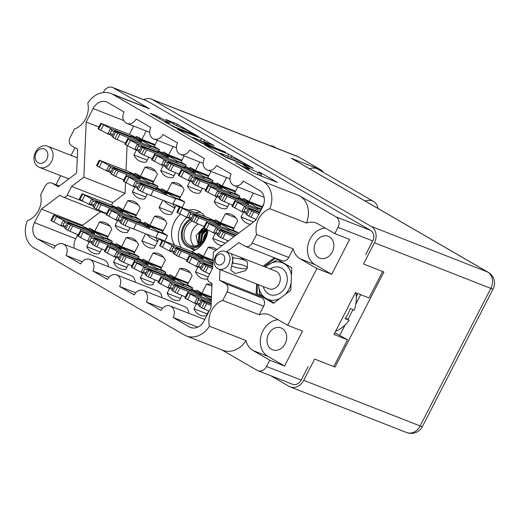 <?xml version="1.0" encoding="UTF-8"?>
<svg xmlns="http://www.w3.org/2000/svg" width="520" height="520" viewBox="0 0 520 520"><rect width="100%" height="100%" fill="white"/><g stroke="black" fill="none" stroke-linecap="round" stroke-linejoin="round"><path stroke-width="0.78" d="M186.784 217.399A21.684 17.674 -68.6 0 0 181.239 224.633A21.684 17.674 -68.6 0 0 181.389 247.598M194.844 250.224A16.263 13.26 111.4 0 1 193.583 249.815A16.263 13.26 111.4 0 1 190.717 248.15M180.511 214.279A21.684 17.674 -68.6 0 0 174.441 221.969A21.684 17.674 -68.6 0 0 174.59 244.933M191.386 251.518A21.684 17.674 -68.6 0 0 205.147 239.759A21.684 17.674 -68.6 0 0 207.955 230.133M315.679 242.379A11.726 9.555 -68.6 0 0 319.696 258.108A11.726 9.555 -68.6 0 0 332.28 251.999A11.726 9.555 -68.6 0 0 328.257 236.275A11.726 9.555 -68.6 0 0 315.679 242.379M268.541 334.094A11.726 9.555 -68.6 0 0 272.565 349.817A11.726 9.555 -68.6 0 0 285.142 343.714A11.726 9.555 -68.6 0 0 281.125 327.99A11.726 9.555 -68.6 0 0 268.541 334.094M59.312 186.056L52.351 183.333L58.331 186.797L76.641 173.024L77.642 149.214L71.663 145.75A6.305 5.142 -68.6 0 1 70.077 137.573L74.477 129.006A19.669 16.029 -68.6 0 0 85.663 118.736A19.669 16.029 -68.6 0 0 87.744 103.194A22.691 18.499 -68.6 0 1 110.884 93.49A22.691 18.499 -68.6 0 1 112.951 94.484L263.094 181.487L299.676 195.826L335.998 216.873L370.675 230.464A8.066 6.578 111.4 0 1 372.71 240.936L365.697 254.579M52.351 183.333A6.305 5.142 -68.6 0 0 51.779 183.053A6.305 5.142 -68.6 0 0 45.013 186.336L40.605 194.909A19.669 16.029 111.4 0 1 38.532 210.451A19.669 16.029 111.4 0 1 27.346 220.714A22.691 18.499 -68.6 0 0 34.086 247.936L184.23 334.938A22.691 18.499 -68.6 0 0 186.29 335.933A22.691 18.499 -68.6 0 0 209.436 326.228L246.019 340.568A19.669 16.029 -68.6 0 0 253.052 350.538L269.744 360.21L266.526 366.476L301.204 380.068A8.066 6.578 111.4 0 1 292.546 384.274L257.868 370.682A8.066 6.578 -68.6 0 0 266.526 366.476M191.893 133.647A6.623 0.474 27.2 0 0 193.096 133.959A6.623 0.474 27.2 0 0 190.775 132.334A6.623 0.474 27.2 0 0 182.52 128.213L175.396 125.093L165.678 119.359L177.359 124.202L198.9 136.792L174.421 127.257L150.657 113.737L150.241 113.249L156.982 115.888L168.922 122.558L169.786 123.162L166.699 122.018A6.623 0.474 27.2 0 0 165.497 121.706A6.623 0.474 27.2 0 0 169.403 124.222A6.623 0.474 27.2 0 0 176.072 127.445L191.893 133.647L191.698 134.03M225.81 152.282L210.411 145.685L203.678 141.68L214.318 145.73L201.519 138.457L177.041 128.921L201.669 143.052L225.81 152.282M161.265 189.774A16.387 13.358 111.4 0 1 161.993 188.773L167.147 191.756L171.815 182.676A16.387 13.358 111.4 0 1 177.619 183.306A16.387 13.358 111.4 0 1 184.132 189.813L179.465 198.894L184.619 201.877A16.387 13.358 111.4 0 1 183.242 205.29A16.387 13.358 111.4 0 1 181.864 207.584M144.02 223.327A16.387 13.358 111.4 0 1 144.749 222.326L149.903 225.31L154.57 216.229A16.387 13.358 111.4 0 1 160.375 216.859A16.387 13.358 111.4 0 1 166.888 223.366L162.22 232.447L167.375 235.43A16.387 13.358 111.4 0 1 165.997 238.849A16.387 13.358 111.4 0 1 164.619 241.137M110.884 93.49L147.466 107.828A22.691 18.499 111.4 0 1 149.532 108.823L113.204 87.776A8.066 6.578 -68.6 0 0 112.47 87.419A8.066 6.578 -68.6 0 0 103.812 91.624L103.337 92.547M372.71 240.936L338.032 227.344L334.815 233.603L349.635 239.415L331.702 274.313L316.882 268.502L287.677 325.319L270.985 315.647A19.669 16.029 -68.6 0 0 269.197 314.782A19.669 16.029 -68.6 0 0 259.279 314.756L222.697 300.423A19.669 16.029 -68.6 0 0 209.436 326.228M222.697 300.423L227.103 291.85A6.305 5.142 -68.6 0 0 225.511 283.673L219.531 280.209L219.98 269.588M226.571 251.856L238.849 242.625L244.829 246.09A6.305 5.142 -68.6 0 0 245.401 246.369A6.305 5.142 -68.6 0 0 252.161 243.087L256.568 234.514A19.669 16.029 111.4 0 1 269.834 208.708A22.691 18.499 -68.6 0 0 263.094 181.487M108.947 277.257L92.82 270.94L107.458 279.422A8.573 6.987 111.4 0 1 116.656 274.957A8.573 6.987 111.4 0 1 119.594 286.455L134.232 294.938A8.573 6.987 111.4 0 1 143.429 290.472A8.573 6.987 111.4 0 1 146.374 301.971L161.012 310.453A8.573 6.987 111.4 0 1 170.209 305.988A8.573 6.987 111.4 0 1 173.154 317.486L189.397 326.898A12.61 10.277 111.4 0 0 190.541 327.457A12.61 10.277 111.4 0 0 204.067 320.886L211.003 307.398L212.011 283.394L209.138 281.73A3.783 3.081 -68.6 0 1 208.182 276.822L212.647 268.132L213.317 252.219L255.769 220.298L262.697 206.804A12.61 10.277 111.4 0 0 259.519 190.45L243.275 181.038A8.573 6.987 -68.6 0 1 234.078 185.504A8.573 6.987 -68.6 0 1 231.14 174.005L216.502 165.523A8.573 6.987 -68.6 0 1 207.298 169.988A8.573 6.987 -68.6 0 1 204.36 158.483L189.722 150.001A8.573 6.987 -68.6 0 1 180.525 154.466A8.573 6.987 -68.6 0 1 177.58 142.968L162.942 134.485A8.573 6.987 111.4 0 1 153.745 138.951A8.573 6.987 111.4 0 1 150.806 127.452L136.162 118.97A8.573 6.987 111.4 0 1 126.965 123.435A8.573 6.987 111.4 0 1 124.026 111.937L107.783 102.525A12.61 10.277 111.4 0 0 106.633 101.966A12.61 10.277 111.4 0 0 93.106 108.537L86.177 122.025L83.856 177.203L71.617 186.407L67.151 195.104L82.953 201.292M92.82 270.94A8.573 6.987 -68.6 0 0 89.876 259.441A8.573 6.987 -68.6 0 0 80.678 263.9L66.04 255.417A8.573 6.987 -68.6 0 0 63.096 243.919A8.573 6.987 -68.6 0 0 53.898 248.385L37.654 238.972A12.61 10.277 111.4 0 1 34.476 222.619L41.412 209.125L59.878 195.24L62.751 196.905A3.783 3.081 -68.6 0 0 63.096 197.073A3.783 3.081 -68.6 0 0 67.151 195.104M75.004 147.687L71.039 155.395M60.613 175.682L55.978 184.704M316.882 268.502L300.19 258.83A19.669 16.029 111.4 0 1 293.15 248.853L256.568 234.514M252.161 243.087L288.743 257.426L293.15 248.853M288.743 257.426A6.305 5.142 111.4 0 1 281.983 260.709L245.401 246.369M263.153 266.195L274.404 257.738M225.511 283.673L262.093 298.012L256.113 294.548L256.562 283.927M262.093 298.012A6.305 5.142 111.4 0 1 263.686 306.189L227.103 291.85M259.279 314.756L263.686 306.189M257.498 284.291L257.094 293.807L273.481 303.303L290.817 290.271L291.766 267.735L275.373 258.239L264.231 266.617M308.217 366.425L301.204 380.068M382.642 271.518L369.057 297.954L355.459 292.624L333.957 334.457L347.562 339.788L333.879 366.405L335.036 367.075L383.897 272.006L363.5 264.011L374.419 242.762A12.61 10.277 -68.6 0 0 371.241 226.408L152.555 99.684A12.61 10.277 -68.6 0 0 151.411 99.132A12.61 10.277 -68.6 0 0 143.748 99.677M269.744 360.21L284.57 366.022L302.503 331.13L287.677 325.319M257.868 370.682A8.066 6.578 -68.6 0 1 257.133 370.325L221.806 349.856M246.019 340.568A22.691 18.499 111.4 0 1 222.872 350.272L186.29 335.933M338.032 227.344A8.066 6.578 -68.6 0 0 335.998 216.873M299.676 195.826A22.691 18.499 111.4 0 1 306.417 223.047A19.669 16.029 111.4 0 1 316.329 223.067A19.669 16.029 111.4 0 1 318.123 223.931L334.815 233.603M112.47 87.419L147.147 101.01A8.066 6.578 111.4 0 1 147.881 101.367L370.675 230.464M228.768 154.245L204.289 144.709L225.83 157.3L253.396 168.369L228.768 154.245L227.773 156.169M235.937 162.805L253.364 173.004L277.394 182.422L258.895 171.802A7.917 0.566 27.2 0 1 261.671 173.752A7.917 0.566 27.2 0 1 260.234 173.381L258.232 172.594A7.917 0.566 27.2 0 1 248.352 167.667L243.464 165.113L246.48 166.94A7.917 0.566 27.2 0 1 249.256 168.883A7.917 0.566 27.2 0 1 247.819 168.513L245.817 167.726A7.917 0.566 27.2 0 1 235.937 162.805L235.8 163.072M197.574 254.358A16.387 13.358 111.4 0 1 198.308 253.357L203.457 256.341L208.124 247.267A16.387 13.358 111.4 0 1 213.928 247.897A16.387 13.358 111.4 0 1 216.827 249.581M136.038 137.417A16.387 13.358 111.4 0 1 136.773 136.416L141.921 139.399L146.244 130.988M157.404 140.387L154.245 146.542L159.393 149.526A16.387 13.358 111.4 0 1 158.834 151.138M117.241 207.811A16.387 13.358 111.4 0 1 117.969 206.811L123.123 209.794L127.79 200.714A16.387 13.358 111.4 0 1 133.595 201.344A16.387 13.358 111.4 0 1 140.108 207.85L135.441 216.931L140.595 219.915A16.387 13.358 111.4 0 1 140.036 221.526M196.02 291.2A16.387 13.358 111.4 0 1 196.749 290.192L201.903 293.183L206.57 284.102A16.387 13.358 111.4 0 1 211.958 284.583M169.24 275.685A16.387 13.358 111.4 0 1 169.969 274.677L175.123 277.667L179.79 268.587A16.387 13.358 111.4 0 1 185.594 269.217A16.387 13.358 111.4 0 1 192.108 275.724L187.441 284.804L192.595 287.788A16.387 13.358 111.4 0 1 192.036 289.4M142.46 260.163A16.387 13.358 111.4 0 1 143.195 259.161L148.343 262.145L153.01 253.071A16.387 13.358 111.4 0 1 158.821 253.702A16.387 13.358 111.4 0 1 165.328 260.208L160.667 269.288L165.815 272.272A16.387 13.358 111.4 0 1 165.256 273.884M115.687 244.647A16.387 13.358 111.4 0 1 116.415 243.646L121.57 246.63L126.237 237.549A16.387 13.358 111.4 0 1 132.041 238.186A16.387 13.358 111.4 0 1 138.554 244.692L133.887 253.767L139.042 256.757A16.387 13.358 111.4 0 1 138.483 258.369M88.907 229.131A16.387 13.358 111.4 0 1 89.635 228.131L94.79 231.114L99.456 222.034A16.387 13.358 111.4 0 1 105.261 222.664A16.387 13.358 111.4 0 1 111.774 229.171L107.107 238.251L112.262 241.234A16.387 13.358 111.4 0 1 111.703 242.853M162.819 152.939A16.387 13.358 111.4 0 1 163.547 151.931L168.701 154.921L173.024 146.51M184.184 155.903L181.019 162.058L186.173 165.042A16.387 13.358 111.4 0 1 185.614 166.654M189.599 168.454A16.387 13.358 111.4 0 1 190.327 167.447L195.481 170.436L199.803 162.026M210.958 171.418L207.799 177.573L212.953 180.557A16.387 13.358 111.4 0 1 212.394 182.169M216.372 183.969A16.387 13.358 111.4 0 1 217.107 182.969L222.261 185.952L226.577 177.541M237.738 186.933L234.578 193.089L239.727 196.072A16.387 13.358 111.4 0 1 239.167 197.685M243.152 199.485A16.387 13.358 111.4 0 1 243.88 198.484L249.035 201.468L253.357 193.056M134.485 174.258A16.387 13.358 111.4 0 1 135.213 173.251L140.368 176.241L145.035 167.161A16.387 13.358 111.4 0 1 150.839 167.791A16.387 13.358 111.4 0 1 157.352 174.297L152.685 183.378L157.84 186.362A16.387 13.358 111.4 0 1 157.281 187.974M214.819 220.805A16.387 13.358 111.4 0 1 215.547 219.804L220.701 222.787L225.368 213.714A16.387 13.358 111.4 0 1 231.172 214.344A16.387 13.358 111.4 0 1 237.686 220.85L233.019 229.925L238.173 232.915A16.387 13.358 111.4 0 1 237.906 233.727M220.701 222.787L234.006 228.007M235.865 217.822L225.368 213.714M225.225 243.263L212.7 238.355L215.176 233.545M227.526 240.617L226.759 242.112M167.147 191.756L180.453 196.969M182.312 186.791L171.815 182.676M172.452 212.537L159.146 207.324L162.78 200.245M179.355 207.246L176.131 205.381L171.464 214.461A16.387 13.358 111.4 0 1 165.659 213.831A16.387 13.358 111.4 0 1 159.146 207.324M176.131 205.381L179.985 206.889M140.368 176.241L153.673 181.454M155.532 171.275L145.035 167.161M145.672 197.022L132.366 191.808L134.843 186.992M147.192 194.071L144.684 198.946A16.387 13.358 111.4 0 1 138.879 198.308A16.387 13.358 111.4 0 1 132.366 191.808M263.913 203.625L261.352 208.605L261.677 208.793M249.035 201.468L262.34 206.681M253.572 221.949L241.033 217.035L243.51 212.225M255.859 219.297L255.08 220.811M222.261 185.952L235.567 191.165M227.565 206.733L214.26 201.519L216.73 196.709M229.08 203.781L226.577 208.656A16.387 13.358 111.4 0 1 220.766 208.026A16.387 13.358 111.4 0 1 214.26 201.519M195.481 170.436L208.786 175.65M200.785 191.217L187.48 186.004L189.95 181.188M202.306 188.266L199.797 193.141A16.387 13.358 111.4 0 1 193.993 192.504A16.387 13.358 111.4 0 1 187.48 186.004M168.701 154.921L182.006 160.134M174.005 175.702L160.7 170.482L163.176 165.672M175.526 172.744L173.017 177.619A16.387 13.358 111.4 0 1 167.213 176.989A16.387 13.358 111.4 0 1 160.7 170.482M94.79 231.114L108.095 236.327M109.954 226.148L99.456 222.034M100.094 251.894L86.788 246.681L89.265 241.872M101.615 248.944L99.106 253.819A16.387 13.358 111.4 0 1 93.301 253.188A16.387 13.358 111.4 0 1 86.788 246.681M121.57 246.63L134.875 251.849M136.734 241.664L126.237 237.549M126.874 267.41L113.568 262.197L116.038 257.387M128.394 264.459L125.885 269.334A16.387 13.358 111.4 0 1 120.081 268.704A16.387 13.358 111.4 0 1 113.568 262.197M148.343 262.145L161.655 267.365M163.508 257.186L153.01 253.071M153.654 282.932L140.348 277.713L142.818 272.903M155.168 279.975L152.666 284.85A16.387 13.358 111.4 0 1 146.855 284.219A16.387 13.358 111.4 0 1 140.348 277.713M175.123 277.667L188.428 282.88M190.287 272.701L179.79 268.587M180.427 298.447L167.122 293.228L169.598 288.418M181.948 295.49L179.439 300.372A16.387 13.358 111.4 0 1 173.635 299.735A16.387 13.358 111.4 0 1 167.122 293.228M201.903 293.183L211.445 296.92M211.894 286.189L206.57 284.102M207.207 313.963L193.901 308.75L196.372 303.933M208.728 311.012L206.219 315.887A16.387 13.358 111.4 0 1 200.415 315.25A16.387 13.358 111.4 0 1 193.901 308.75M123.123 209.794L136.428 215.007M138.287 204.828L127.79 200.714M128.427 230.575L115.122 225.362L117.598 220.545M129.948 227.624L127.439 232.499A16.387 13.358 111.4 0 1 121.635 231.862A16.387 13.358 111.4 0 1 115.122 225.362M149.903 225.31L163.209 230.522M165.067 220.344L154.57 216.229M155.207 246.09L141.901 240.877L145.535 233.799M162.11 240.799L158.886 238.933L154.219 248.014A16.387 13.358 111.4 0 1 148.415 247.383A16.387 13.358 111.4 0 1 141.901 240.877M158.886 238.933L162.74 240.448M141.921 139.399L155.233 144.619M147.232 160.186L133.926 154.966L136.396 150.156M148.746 157.228L146.244 162.103A16.387 13.358 111.4 0 1 140.433 161.473A16.387 13.358 111.4 0 1 133.926 154.966M203.457 256.341L212.986 260.078M215.872 250.302L208.124 247.267M208.15 276.887L195.455 271.908L197.931 267.098M207.681 279.058A16.387 13.358 111.4 0 1 201.968 278.414A16.387 13.358 111.4 0 1 195.455 271.908M250.51 224.25A16.387 13.358 111.4 0 1 247.546 223.542A16.387 13.358 111.4 0 1 241.033 217.035M222.164 245.57A16.387 13.358 111.4 0 1 219.213 244.862A16.387 13.358 111.4 0 1 212.7 238.355M263.244 176.878L260.793 175.455M220.383 153.647L217.737 152.607M225.771 156.917L249.028 166.257L246.194 164.444A7.917 0.566 27.2 0 0 236.314 159.517L221.897 153.868A7.917 0.566 27.2 0 0 220.461 153.498A7.917 0.566 27.2 0 0 223.23 155.441L225.635 157.183M190.489 136.819L192.725 137.696M194.012 137.833A6.623 0.474 27.2 0 0 192.816 137.52A6.623 0.474 27.2 0 0 196.716 140.036A6.623 0.474 27.2 0 0 203.392 143.26L209.411 145.561L202.677 141.55L194.012 137.833M347.562 339.788L334.848 332.722M204.776 216.45A21.684 17.674 -68.6 0 0 197.704 210.672A21.684 17.674 -68.6 0 0 188.597 210.106M129.337 134.368L133.614 126.041M111.481 205.172L112.827 202.56L125.067 193.356L125.522 182.494M126.022 170.521L127.069 145.652M106.034 213.285A3.783 3.081 111.4 0 1 104.299 213.219L63.096 197.073M82.199 226.083L82.615 225.277L100.581 211.764M34.476 222.619L75.68 238.764L77.799 234.644M75.68 238.764A12.61 10.277 -68.6 0 0 74.25 248.294M108.394 266.695A8.573 6.987 -68.6 0 0 104.306 260.072L63.096 243.919M135.167 282.211A8.573 6.987 -68.6 0 0 131.079 275.587L89.876 259.441M116.656 274.957L157.859 291.103A8.573 6.987 111.4 0 1 161.948 297.726M143.429 290.472L184.639 306.625A8.573 6.987 111.4 0 1 188.728 313.248M82.166 261.742L66.04 255.417M82.615 225.277L41.412 209.125M112.827 202.56L71.617 186.407M125.067 193.356L83.856 177.203M98.943 127.03L86.177 122.025M197.75 327.125L173.154 317.486M162.5 308.295L146.374 301.971M135.72 292.773L119.594 286.455M256.113 294.548L219.531 280.209M261.053 295.36L257.094 293.807M269.834 208.708L306.417 223.047M331.702 274.313L315.01 264.641A19.669 16.029 111.4 0 1 308.262 243.698A19.669 16.029 111.4 0 1 325.163 228.014M278.025 319.722A19.669 16.029 -68.6 0 0 261.131 335.406A19.669 16.029 -68.6 0 0 267.878 356.35L253.052 350.538M284.57 366.022L267.878 356.35M200.935 212.44A21.684 17.674 -68.6 0 0 195.397 212.771M112.697 134.615L110.63 133.803L107.9 133.965L112.164 135.642M142.149 139.49A20.17 1.443 -152.8 0 1 129.825 134.563L101.056 123.448L110.591 128.564A5.545 0.397 27.2 0 0 110.656 128.596L112.184 130.78L110.643 131.944L110.63 133.803M149.858 147.433L150.358 146.458A20.17 1.443 -152.8 0 1 154.011 147.413A20.17 1.443 -152.8 0 1 159.341 149.708M131.203 137.404L131.196 136.649A6.305 0.448 -152.8 0 1 130.631 136.117A6.305 0.448 -152.8 0 1 131.774 136.416A6.305 0.448 -152.8 0 1 138.125 139.49A6.305 0.448 -152.8 0 1 141.843 141.882A6.305 0.448 -152.8 0 1 140.699 141.583A6.305 0.448 -152.8 0 1 135.207 138.97L114.666 130.923A5.545 0.397 27.2 0 0 114.68 130.93L115.628 132.06L119.847 134.335L150.358 146.458M100.815 123.396L98.052 128.765L107.835 133.933A5.545 0.397 27.2 0 0 107.9 133.965M114.666 130.923L111.91 136.292A5.545 0.397 27.2 0 0 111.917 136.298L114.972 138.645L125.424 143.13M131.196 136.649L110.656 128.596M154.85 145.353L139.535 139.308L150.072 145.412L156.826 148.037M100.776 130.416L103.532 125.047M127.706 138.924L128.278 137.806M112.873 137.423L115.628 132.06M139.535 139.308L150.144 145.451M114.251 131.586L112.184 130.78M270.504 145.815A18.278 10.511 -59.9 0 1 273.084 146.269A18.278 10.511 -59.9 0 1 273.91 146.666L276.478 148.155M356.304 297.063A25.59 20.859 -68.6 0 0 357.578 293.456M322.849 172.094A12.61 7.248 120.1 0 0 320.957 169.923A12.61 7.248 120.1 0 0 320.385 169.65L291.278 158.243A12.61 7.248 -59.9 0 1 291.85 158.522L488.222 272.311A12.61 7.248 120.1 0 0 487.65 272.031L291.278 158.243M335.036 367.075L314.639 359.079L303.719 380.334A12.61 10.277 -68.6 0 1 290.192 386.9A12.61 10.277 -68.6 0 1 289.042 386.347L270.673 375.694M339.794 335.283L345.144 324.87M347.906 319.501L352.976 309.627M355.836 304.064L360.666 294.664M320.385 169.65L297.758 156.494L151.411 99.132M378.04 208.462A23.953 13.767 120.1 0 0 373.503 201.448A23.953 13.767 120.1 0 0 365.17 201.006M373.503 201.448L317.805 169.175A23.953 13.767 120.1 0 0 309.471 168.727M199.446 303.908L197.386 303.101L194.656 303.264L198.919 304.935M211.237 301.762L187.811 292.747L197.347 297.863A5.545 0.397 27.2 0 0 197.411 297.895L198.939 300.072L197.399 301.236L197.386 303.101M187.571 292.689L184.808 298.058L194.591 303.231A5.545 0.397 27.2 0 0 194.656 303.264M211.146 304.025L201.422 300.216L198.666 305.584A5.545 0.397 27.2 0 0 198.672 305.597L201.728 307.938L209.072 311.155M201.422 300.216A5.545 0.397 27.2 0 0 201.435 300.228L204.49 302.569L211.081 305.474M211.172 303.29L197.411 297.895M187.531 299.709L190.287 294.339M199.628 306.722L202.384 301.353M201.006 300.885L198.939 300.072M201.006 267.072L198.939 266.26L196.209 266.422L200.48 268.099M212.784 264.921L189.364 255.905L198.9 261.021A5.545 0.397 27.2 0 0 198.965 261.053L200.499 263.237L198.958 264.401L198.939 266.26M189.124 255.853L186.368 261.222L196.144 266.389A5.545 0.397 27.2 0 0 196.209 266.422M212.686 267.183L202.982 263.38L200.219 268.749A5.545 0.397 27.2 0 0 200.233 268.756L203.287 271.102L209.671 273.923M200.233 268.756L202.989 263.393A5.545 0.397 27.2 0 0 202.989 263.393L206.044 265.733L212.433 268.554M212.719 266.448L198.965 261.053M189.085 262.873L191.841 257.504M201.181 269.887L203.944 264.517M202.56 264.043L200.499 263.237M174.226 251.556L172.166 250.744L169.429 250.906L173.7 252.583M203.684 256.432A20.17 1.443 -152.8 0 1 191.36 251.505L162.591 240.389L172.127 245.505A5.545 0.397 27.2 0 0 172.192 245.537L173.719 247.722L172.178 248.885L172.166 250.744M211.386 264.375L211.894 263.4A20.17 1.443 -152.8 0 1 212.849 263.432M192.738 254.345L192.725 253.591A6.305 0.448 -152.8 0 1 192.166 253.058A6.305 0.448 -152.8 0 1 193.31 253.357A6.305 0.448 -152.8 0 1 199.661 256.432A6.305 0.448 -152.8 0 1 203.379 258.824A6.305 0.448 -152.8 0 1 202.234 258.525A6.305 0.448 -152.8 0 1 196.736 255.911L176.202 247.864A5.545 0.397 27.2 0 0 176.208 247.871L177.164 249.002L181.383 251.277L211.894 263.4M162.344 240.338L159.588 245.707L169.364 250.874A5.545 0.397 27.2 0 0 169.429 250.906M173.453 253.24L176.208 247.871L173.446 253.233A5.545 0.397 27.2 0 0 173.453 253.24L176.508 255.587L186.953 260.072M192.725 253.591L172.192 245.537M212.953 260.936L201.071 256.25L212.875 262.841M162.305 247.358L165.067 241.989M189.241 255.866L189.813 254.748M174.408 254.364L177.164 249.002M201.071 256.25L211.679 262.392M175.78 248.528L173.719 247.722M120.673 220.519L118.606 219.713L115.876 219.875L120.146 221.546M150.124 225.4A20.17 1.443 -152.8 0 1 137.806 220.474L109.031 209.358L118.567 214.474A5.545 0.397 27.2 0 0 118.632 214.506L120.166 216.684L118.625 217.854L118.606 219.713M139.185 223.308L139.172 222.553A6.305 0.448 -152.8 0 1 138.606 222.027A6.305 0.448 -152.8 0 1 139.75 222.319A6.305 0.448 -152.8 0 1 146.107 225.394A6.305 0.448 -152.8 0 1 149.819 227.786A6.305 0.448 -152.8 0 1 148.674 227.494A6.305 0.448 -152.8 0 1 143.182 224.881L122.648 216.827L119.886 222.196A5.545 0.397 27.2 0 0 119.892 222.209L120.848 223.333L125.067 225.615L155.578 237.738L158.334 232.369A20.17 1.443 -152.8 0 1 161.987 233.317A20.17 1.443 -152.8 0 1 167.317 235.619M155.578 237.738A20.17 1.443 -152.8 0 1 159.231 238.686A20.17 1.443 -152.8 0 1 164.684 241.046M108.791 209.3L106.034 214.669L115.81 219.843A5.545 0.397 27.2 0 0 115.876 219.875M119.892 222.209L122.655 216.84A5.545 0.397 27.2 0 0 122.655 216.84L123.611 217.964L127.823 220.246L158.334 232.369M139.172 222.553L118.632 214.506M162.832 231.257L147.517 225.212L158.048 231.316L164.808 233.948M108.752 216.32L111.508 210.958M133.497 229.08L136.253 223.711M120.848 223.333L123.611 217.964M147.517 225.212L158.126 231.361M122.226 217.497L120.166 216.684M155.812 237.653L157.755 241.137M146.718 234.267L149.968 237.374L157.45 241.722M93.892 205.004L91.832 204.197L89.096 204.36L93.366 206.031M123.351 209.879A20.17 1.443 -152.8 0 1 111.026 204.952L82.258 193.837L91.793 198.958A5.545 0.397 27.2 0 0 91.858 198.991L93.385 201.169L91.845 202.332L91.832 204.197M131.053 217.828L131.56 216.853A20.17 1.443 -152.8 0 1 135.213 217.802A20.17 1.443 -152.8 0 1 140.537 220.103M112.405 207.792L112.392 207.038A6.305 0.448 -152.8 0 1 111.833 206.511A6.305 0.448 -152.8 0 1 112.977 206.804A6.305 0.448 -152.8 0 1 119.327 209.879A6.305 0.448 -152.8 0 1 123.045 212.27A6.305 0.448 -152.8 0 1 121.901 211.978A6.305 0.448 -152.8 0 1 116.402 209.365L95.869 201.311A5.545 0.397 27.2 0 0 95.875 201.325L96.831 202.449L101.049 204.731L131.56 216.853M82.011 193.785L79.255 199.154L89.031 204.328A5.545 0.397 27.2 0 0 89.096 204.36M95.869 201.311L93.112 206.681A5.545 0.397 27.2 0 0 93.119 206.694L96.174 209.034L106.62 213.525M112.392 207.038L91.858 198.991M136.052 215.742L120.737 209.697L131.267 215.8L138.028 218.433M81.972 200.805L84.734 195.436M108.901 209.313L109.48 208.195M94.075 207.818L96.831 202.449M120.737 209.697L131.345 215.846M95.446 201.981L93.385 201.169M172.672 288.392L170.606 287.586L167.875 287.742L172.146 289.419M202.124 293.267A20.17 1.443 -152.8 0 1 189.806 288.34L161.031 277.225L170.567 282.347A5.545 0.397 27.2 0 0 170.631 282.38L172.166 284.557L170.625 285.721L170.606 287.586M209.833 301.21L210.333 300.235A20.17 1.443 -152.8 0 1 211.302 300.274M191.185 291.181L191.172 290.427A6.305 0.448 -152.8 0 1 190.606 289.9A6.305 0.448 -152.8 0 1 191.75 290.192A6.305 0.448 -152.8 0 1 198.107 293.267A6.305 0.448 -152.8 0 1 201.819 295.659A6.305 0.448 -152.8 0 1 200.675 295.367A6.305 0.448 -152.8 0 1 195.182 292.753L174.649 284.7A5.545 0.397 27.2 0 0 174.655 284.713L175.611 285.838L179.822 288.119L210.333 300.235M160.791 277.173L158.028 282.542L167.811 287.709A5.545 0.397 27.2 0 0 167.875 287.742M171.893 290.082L174.655 284.713L171.886 290.069A5.545 0.397 27.2 0 0 171.893 290.082L174.954 292.422L185.4 296.913M191.172 290.427L170.631 282.38M211.406 297.778L199.518 293.085L211.328 299.683M160.751 284.193L163.508 278.824M187.681 292.702L188.253 291.584M172.848 291.207L175.611 285.838M199.518 293.085L210.125 299.234M174.226 285.37L172.166 284.557M145.892 272.877L143.832 272.064L141.095 272.226L145.366 273.904M175.35 277.752A20.17 1.443 -152.8 0 1 163.026 272.825L134.251 261.709L143.793 266.825A5.545 0.397 27.2 0 0 143.858 266.858L145.386 269.042L143.845 270.205L143.832 272.064M183.053 285.695L183.56 284.719A20.17 1.443 -152.8 0 1 187.213 285.675A20.17 1.443 -152.8 0 1 192.536 287.969M164.405 275.665L164.392 274.911A6.305 0.448 -152.8 0 1 163.833 274.378A6.305 0.448 -152.8 0 1 164.97 274.677A6.305 0.448 -152.8 0 1 171.327 277.752A6.305 0.448 -152.8 0 1 175.045 280.144A6.305 0.448 -152.8 0 1 173.901 279.851A6.305 0.448 -152.8 0 1 168.402 277.231L147.869 269.185A5.545 0.397 27.2 0 0 147.875 269.197L148.831 270.322L153.049 272.597L183.56 284.719M134.011 261.658L131.255 267.026L141.031 272.194A5.545 0.397 27.2 0 0 141.095 272.226M145.119 274.56L147.875 269.197L145.106 274.553A5.545 0.397 27.2 0 0 145.119 274.56L148.174 276.906L158.62 281.398M164.392 274.911L143.858 266.858M188.052 283.615L172.738 277.57L183.268 283.673L190.028 286.299M133.972 268.678L136.734 263.308M160.901 277.186L161.48 276.068M146.075 275.691L148.831 270.322M172.738 277.57L183.346 283.712M147.446 269.847L145.386 269.042M119.112 257.361L117.052 256.548L114.322 256.711L118.586 258.388M148.571 262.236A20.17 1.443 -152.8 0 1 136.247 257.309L107.478 246.194L117.013 251.31A5.545 0.397 27.2 0 0 117.078 251.342L118.606 253.526L117.065 254.69L117.052 256.548M156.28 270.179L156.78 269.204A20.17 1.443 -152.8 0 1 160.433 270.159A20.17 1.443 -152.8 0 1 165.763 272.454M137.625 260.15L137.618 259.396A6.305 0.448 -152.8 0 1 137.053 258.863A6.305 0.448 -152.8 0 1 138.197 259.161A6.305 0.448 -152.8 0 1 144.547 262.236A6.305 0.448 -152.8 0 1 148.265 264.628A6.305 0.448 -152.8 0 1 147.121 264.329A6.305 0.448 -152.8 0 1 141.629 261.716L121.088 253.669A5.545 0.397 27.2 0 0 121.102 253.675L122.051 254.806L126.269 257.082L156.78 269.204M107.237 246.142L104.474 251.511L114.257 256.678A5.545 0.397 27.2 0 0 114.322 256.711M118.339 259.044L121.102 253.675L118.333 259.038A5.545 0.397 27.2 0 0 118.339 259.044L121.394 261.391L131.846 265.876M137.618 259.396L117.078 251.342M161.272 268.099L145.958 262.054L156.494 268.158L163.248 270.784M107.198 253.162L109.954 247.793M134.127 261.671L134.7 260.553M119.294 260.169L122.051 254.806M145.958 262.054L156.566 268.197M120.673 254.332L118.606 253.526M92.339 241.846L90.272 241.033L87.542 241.196L91.812 242.866M121.791 246.721A20.17 1.443 -152.8 0 1 109.473 241.794L80.698 230.678L90.233 235.794A5.545 0.397 27.2 0 0 90.298 235.827L91.826 238.011L90.291 239.174L90.272 241.033M129.5 254.664L130 253.689A20.17 1.443 -152.8 0 1 133.653 254.644A20.17 1.443 -152.8 0 1 138.983 256.939M110.845 244.634L110.838 243.874A6.305 0.448 -152.8 0 1 110.273 243.347A6.305 0.448 -152.8 0 1 111.416 243.639A6.305 0.448 -152.8 0 1 117.773 246.714A6.305 0.448 -152.8 0 1 121.485 249.113A6.305 0.448 -152.8 0 1 120.341 248.814A6.305 0.448 -152.8 0 1 114.849 246.201L94.315 238.154A5.545 0.397 27.2 0 0 94.322 238.16L95.277 239.285L99.489 241.566L130 253.689M80.457 230.627L77.695 235.995L87.477 241.163A5.545 0.397 27.2 0 0 87.542 241.196M91.559 243.529L94.322 238.16L91.552 243.522A5.545 0.397 27.2 0 0 91.559 243.529L94.62 245.875L105.066 250.361M110.838 243.874L90.298 235.827M134.498 252.583L119.184 246.532L129.714 252.636L136.474 255.268M80.418 237.647L83.174 232.278M107.348 246.149L107.919 245.037M92.515 244.654L95.277 239.285M119.184 246.532L129.792 252.681M93.892 238.817L91.826 238.011M65.559 226.323L63.498 225.518L60.762 225.68L65.032 227.35M95.017 231.205A20.17 1.443 -152.8 0 1 82.693 226.278L53.918 215.163L63.459 220.279A5.545 0.397 27.2 0 0 63.525 220.311L65.052 222.489L63.511 223.659L63.498 225.518M102.72 239.148L103.227 238.173A20.17 1.443 -152.8 0 1 106.88 239.122A20.17 1.443 -152.8 0 1 112.203 241.423M84.071 229.119L84.058 228.358A6.305 0.448 -152.8 0 1 83.499 227.832A6.305 0.448 -152.8 0 1 84.637 228.124A6.305 0.448 -152.8 0 1 90.994 231.198A6.305 0.448 -152.8 0 1 94.712 233.591A6.305 0.448 -152.8 0 1 93.567 233.298A6.305 0.448 -152.8 0 1 88.069 230.685L67.535 222.631A5.545 0.397 27.2 0 0 67.541 222.644L68.497 223.769L72.716 226.05L103.227 238.173M53.677 215.105L50.921 220.474L60.697 225.647A5.545 0.397 27.2 0 0 60.762 225.68M67.535 222.631L64.773 228A5.545 0.397 27.2 0 0 64.785 228.014L67.841 230.353L78.286 234.845M84.058 228.358L63.525 220.311M107.718 237.061L92.404 231.017L102.934 237.12L109.694 239.753M53.638 222.125L56.401 216.762M80.568 230.633L81.146 229.515M65.741 229.138L68.497 223.769M92.404 231.017L103.012 237.166M67.112 223.301L65.052 222.489M139.47 150.131L137.41 149.318L134.673 149.481L138.944 151.157M168.928 155.006A20.17 1.443 -152.8 0 1 156.605 150.078L127.835 138.964L137.371 144.079A5.545 0.397 27.2 0 0 137.436 144.112L138.964 146.296L137.423 147.459L137.41 149.318M176.631 162.948L177.138 161.974A20.17 1.443 -152.8 0 1 180.791 162.929A20.17 1.443 -152.8 0 1 186.114 165.224M157.983 152.919L157.97 152.165A6.305 0.448 -152.8 0 1 157.41 151.632A6.305 0.448 -152.8 0 1 158.548 151.931A6.305 0.448 -152.8 0 1 164.905 155.006A6.305 0.448 -152.8 0 1 168.623 157.398A6.305 0.448 -152.8 0 1 167.479 157.105A6.305 0.448 -152.8 0 1 161.98 154.486L141.447 146.439A5.545 0.397 27.2 0 0 141.453 146.452L142.409 147.576L146.627 149.851L177.138 161.974M127.588 138.912L124.833 144.281L134.609 149.448A5.545 0.397 27.2 0 0 134.673 149.481M138.697 151.814L141.453 146.452L138.691 151.808A5.545 0.397 27.2 0 0 138.697 151.814L141.752 154.16L152.198 158.652M157.97 152.165L137.436 144.112M181.63 160.869L166.316 154.823L176.846 160.927L183.606 163.553M127.549 145.931L130.312 140.562M154.479 154.44L155.058 153.322M139.653 152.945L142.409 147.576M166.316 154.823L176.924 160.966M141.024 147.102L138.964 146.296M166.251 165.646L164.184 164.84L161.453 164.996L165.724 166.673M195.702 170.521A20.17 1.443 -152.8 0 1 183.385 165.594L154.609 154.479L164.144 159.595A5.545 0.397 27.2 0 0 164.209 159.633L165.744 161.811L164.203 162.975L164.184 164.84M203.411 178.464L203.911 177.489A20.17 1.443 -152.8 0 1 207.565 178.444A20.17 1.443 -152.8 0 1 212.894 180.739M184.763 168.435L184.75 167.681A6.305 0.448 -152.8 0 1 184.184 167.154A6.305 0.448 -152.8 0 1 185.328 167.447A6.305 0.448 -152.8 0 1 191.685 170.521A6.305 0.448 -152.8 0 1 195.397 172.913A6.305 0.448 -152.8 0 1 194.253 172.62A6.305 0.448 -152.8 0 1 188.76 170.008L168.227 161.954A5.545 0.397 27.2 0 0 168.233 161.967L169.189 163.091L173.4 165.373L203.911 177.489M154.369 154.427L151.606 159.796L161.388 164.964A5.545 0.397 27.2 0 0 161.453 164.996M168.227 161.954L165.464 167.323A5.545 0.397 27.2 0 0 165.47 167.336L168.532 169.676L178.978 174.167M184.75 167.681L164.209 159.633M208.41 176.384L193.096 170.339L203.625 176.442L210.386 179.069M154.329 161.447L157.085 156.078M181.259 169.956L181.831 168.838M166.426 168.461L169.189 163.091M193.096 170.339L203.703 176.488M167.804 162.624L165.744 161.811M193.031 181.161L190.964 180.356L188.233 180.518L192.498 182.189M222.482 186.036A20.17 1.443 -152.8 0 1 210.158 181.109L181.389 169.994L190.925 175.117A5.545 0.397 27.2 0 0 190.989 175.149L192.517 177.327L190.977 178.49L190.964 180.356M230.191 193.986L230.692 193.011A20.17 1.443 -152.8 0 1 234.344 193.96A20.17 1.443 -152.8 0 1 239.675 196.261M211.536 183.95L211.53 183.196A6.305 0.448 -152.8 0 1 210.964 182.669A6.305 0.448 -152.8 0 1 212.108 182.962A6.305 0.448 -152.8 0 1 218.458 186.036A6.305 0.448 -152.8 0 1 222.177 188.428A6.305 0.448 -152.8 0 1 221.033 188.136A6.305 0.448 -152.8 0 1 215.54 185.523L195 177.469A5.545 0.397 27.2 0 0 195.013 177.483L195.962 178.607L200.181 180.889L230.692 193.011M181.149 169.942L178.386 175.311L188.169 180.486A5.545 0.397 27.2 0 0 188.233 180.518M192.25 182.852L195.013 177.483L192.244 182.839A5.545 0.397 27.2 0 0 192.25 182.852L195.306 185.192L205.758 189.683M211.53 183.196L190.989 175.149M235.183 191.9L219.869 185.855L230.406 191.958L237.159 194.591M181.109 176.963L183.865 171.594M208.039 185.471L208.611 184.353M193.206 183.976L195.962 178.607M219.869 185.855L230.477 192.004M194.584 178.139L192.517 177.327M219.804 196.683L217.744 195.871L215.007 196.034L219.278 197.704M249.262 201.558A20.17 1.443 -152.8 0 1 236.938 196.631L208.169 185.517L217.705 190.632A5.545 0.397 27.2 0 0 217.769 190.665L219.297 192.842L217.756 194.012L217.744 195.871M256.964 209.502L257.471 208.526A20.17 1.443 -152.8 0 1 261.125 209.482A20.17 1.443 -152.8 0 1 261.293 209.547M238.316 199.472L238.303 198.712A6.305 0.448 -152.8 0 1 237.744 198.185A6.305 0.448 -152.8 0 1 238.888 198.478A6.305 0.448 -152.8 0 1 245.239 201.552A6.305 0.448 -152.8 0 1 248.957 203.951A6.305 0.448 -152.8 0 1 247.812 203.651A6.305 0.448 -152.8 0 1 242.314 201.039L221.78 192.992A5.545 0.397 27.2 0 0 221.786 192.998L222.742 194.123L226.961 196.404L257.471 208.526M207.922 185.464L205.166 190.827L214.942 196.001A5.545 0.397 27.2 0 0 215.007 196.034M219.031 198.367L221.786 192.998L219.024 198.354A5.545 0.397 27.2 0 0 219.031 198.367L222.086 200.714L232.531 205.198M238.303 198.712L217.769 190.665M261.963 207.415L246.649 201.37L257.179 207.474L261.495 209.15M207.883 192.484L210.645 187.115M234.812 200.987L235.391 199.869M219.986 199.492L222.742 194.123M246.649 201.37L257.257 207.519M221.358 193.655L219.297 192.842M111.137 171.451L109.077 170.644L106.34 170.8L110.611 172.478M140.595 176.326A20.17 1.443 -152.8 0 1 128.271 171.399L99.495 160.284L109.038 165.406A5.545 0.397 27.2 0 0 109.103 165.438L110.63 167.615L109.09 168.779L109.077 170.644M148.298 184.269L148.798 183.294A20.17 1.443 -152.8 0 1 152.458 184.249A20.17 1.443 -152.8 0 1 157.781 186.55M129.649 174.239L129.636 173.485A6.305 0.448 -152.8 0 1 129.077 172.958A6.305 0.448 -152.8 0 1 130.215 173.251A6.305 0.448 -152.8 0 1 136.572 176.326A6.305 0.448 -152.8 0 1 140.29 178.718A6.305 0.448 -152.8 0 1 139.145 178.425A6.305 0.448 -152.8 0 1 133.647 175.812L113.113 167.758A5.545 0.397 27.2 0 0 113.12 167.772L114.075 168.896L118.294 171.178L148.798 183.294M99.255 160.232L96.499 165.601L106.275 170.768A5.545 0.397 27.2 0 0 106.34 170.8M113.113 167.758L110.351 173.128A5.545 0.397 27.2 0 0 110.364 173.141L113.419 175.481L123.864 179.972M129.636 173.485L109.103 165.438M153.296 182.189L137.982 176.144L148.512 182.247L155.272 184.873M99.216 167.252L101.978 161.883M126.145 175.76L126.724 174.642M111.319 174.265L114.075 168.896M137.982 176.144L148.59 182.292M112.691 168.428L110.63 167.615M137.917 186.966L135.85 186.16L133.12 186.322L137.391 187.993M167.369 191.841A20.17 1.443 -152.8 0 1 155.051 186.914L126.276 175.806L135.811 180.921A5.545 0.397 27.2 0 0 135.876 180.953L137.404 183.131L135.87 184.294L135.85 186.16M156.423 189.755L156.416 189A6.305 0.448 -152.8 0 1 155.851 188.474A6.305 0.448 -152.8 0 1 156.995 188.767A6.305 0.448 -152.8 0 1 163.352 191.841A6.305 0.448 -152.8 0 1 167.063 194.233A6.305 0.448 -152.8 0 1 165.919 193.941A6.305 0.448 -152.8 0 1 160.427 191.328L139.893 183.274L137.131 188.643A5.545 0.397 27.2 0 0 137.137 188.656L138.093 189.781L142.311 192.062L172.822 204.185L175.578 198.816A20.17 1.443 -152.8 0 1 179.231 199.764A20.17 1.443 -152.8 0 1 184.561 202.066M172.822 204.185A20.17 1.443 -152.8 0 1 176.475 205.133A20.17 1.443 -152.8 0 1 181.928 207.487M126.035 175.747L123.273 181.116L133.055 186.29A5.545 0.397 27.2 0 0 133.12 186.322M139.893 183.274A5.545 0.397 27.2 0 0 139.899 183.287L140.855 184.411L145.067 186.693L175.578 198.816M156.416 189L135.876 180.953M180.076 197.704L164.762 191.659L175.292 197.763L182.052 200.395M125.996 182.767L128.752 177.398M150.742 195.526L153.498 190.158M138.093 189.781L140.855 184.411M164.762 191.659L175.37 197.808M139.47 183.944L137.404 183.131M173.056 204.1L175 207.584M163.963 200.707L167.213 203.821L174.694 208.169M191.471 218.004L189.41 217.191L186.674 217.353L190.944 219.024M220.928 222.879A20.17 1.443 -152.8 0 1 208.605 217.952L179.829 206.837L189.371 211.952A5.545 0.397 27.2 0 0 189.436 211.984L190.964 214.169L189.423 215.332L189.41 217.191M228.631 230.822L229.138 229.847A20.17 1.443 -152.8 0 1 232.791 230.802A20.17 1.443 -152.8 0 1 238.114 233.097M209.983 220.792L209.969 220.031A6.305 0.448 -152.8 0 1 209.411 219.505A6.305 0.448 -152.8 0 1 210.548 219.804A6.305 0.448 -152.8 0 1 216.905 222.879A6.305 0.448 -152.8 0 1 220.623 225.27A6.305 0.448 -152.8 0 1 219.479 224.972A6.305 0.448 -152.8 0 1 213.98 222.358L193.447 214.311A5.545 0.397 27.2 0 0 193.453 214.318L194.409 215.442L198.627 217.724L229.138 229.847M179.589 206.785L176.833 212.154L186.608 217.321A5.545 0.397 27.2 0 0 186.674 217.353M190.697 219.687L193.453 214.318L190.684 219.681A5.545 0.397 27.2 0 0 190.697 219.687L193.752 222.034L204.197 226.519M209.969 220.031L189.436 211.984M233.63 228.742L218.316 222.697L228.846 228.8L235.606 231.426M179.55 213.805L182.312 208.436M206.479 222.306L207.058 221.195M191.653 220.811L194.409 215.442M218.316 222.697L228.924 228.839M193.024 214.975L190.964 214.169M218.25 233.519L216.183 232.707L213.453 232.869L217.724 234.546M237.139 234.306A20.17 1.443 -152.8 0 1 235.385 233.467L206.609 222.352L216.144 227.468A5.545 0.397 27.2 0 0 216.209 227.5L217.744 229.684L216.203 230.847L216.183 232.707M206.369 222.3L203.606 227.669L213.389 232.837A5.545 0.397 27.2 0 0 213.453 232.869M235.261 235.716L220.227 229.827L217.464 235.196A5.545 0.397 27.2 0 0 217.471 235.203L220.532 237.549L228.312 240.942M217.471 235.203L220.233 229.833A5.545 0.397 27.2 0 0 220.233 229.833L223.288 232.18L233.903 236.737M235.917 235.222L216.209 227.5M200.46 243.607L201.792 234.072L206.33 229.32L209.086 223.951M218.426 236.333L221.189 230.964M219.804 230.49L217.744 229.684M246.584 212.199L244.517 211.386L241.787 211.549L246.058 213.219M260.585 210.919L234.942 201.032L244.478 206.147A5.545 0.397 27.2 0 0 244.543 206.18L246.077 208.364L244.536 209.528L244.517 211.386M234.702 200.98L231.946 206.349L241.722 211.517A5.545 0.397 27.2 0 0 241.787 211.549M259.603 212.836L248.56 208.507L245.797 213.876A5.545 0.397 27.2 0 0 245.804 213.883L248.865 216.229L256.211 219.44M245.804 213.883L248.567 208.514A5.545 0.397 27.2 0 0 248.567 208.514L251.622 210.86L258.967 214.071M259.922 212.206L244.543 206.18M234.663 208L237.419 202.631M246.76 215.007L249.522 209.638M248.138 209.17L246.077 208.364M335.575 331.305A31.519 25.695 -68.6 0 0 349.141 320.216L345.066 318.617A31.519 25.695 -68.6 0 0 348.017 313.8A31.519 25.695 -68.6 0 0 350.233 308.555L354.315 310.154A31.519 25.695 -68.6 0 0 355.888 292.793M349.141 320.216L345.449 318.078M228.768 264.127A9.458 7.709 -68.6 0 0 225.524 251.446A9.458 7.709 -68.6 0 0 215.378 256.373A9.458 7.709 -68.6 0 0 218.621 269.055A9.458 7.709 -68.6 0 0 228.768 264.127M247.306 268.209L247.526 262.808A20.3 4.576 -177.6 0 0 233.188 257.816L232.745 260.481L232.96 263.218A20.3 4.576 2.4 0 1 247.306 268.209A20.3 4.576 2.4 0 1 247.124 268.769L246.591 268.827L245.472 270.68L235.319 273.592L230.796 270.069L232.745 260.481L232.648 257.875L231.478 253.819L239.382 256.88L245.096 260.494M224.049 261.781A5.675 4.622 -68.6 0 0 222.619 254.417A5.675 4.622 -68.6 0 0 216.014 257.127A5.675 4.622 -68.6 0 0 217.444 264.485A5.675 4.622 -68.6 0 0 224.049 261.781M232.96 263.218L232.421 263.276M246.591 268.827A15.633 3.523 2.4 0 1 231.822 265.824M233.188 257.816L232.648 257.875M258.57 284.713A19.669 16.029 -68.6 0 0 266.142 298.486L259.76 294.483A22.691 18.499 -68.6 0 1 259.733 294.437L258.538 284.7M265.395 267.079L267.534 265.33A19.669 16.029 -68.6 0 0 265.473 267.105M274.072 302.861L266.142 298.486A19.669 16.029 -68.6 0 0 279.844 298.519M285.266 294.444A19.669 16.029 -68.6 0 0 291.103 283.4M291.447 275.281A19.669 16.029 -68.6 0 0 284.076 263.588L291.759 267.833M277.693 259.584L284.076 263.588A19.669 16.029 -68.6 0 0 267.534 265.33L277.641 259.591A22.691 18.499 -68.6 0 1 277.693 259.584L277.706 259.591M192.101 221.072A13.364 10.894 -68.6 0 0 184.1 232.915A13.364 10.894 -68.6 0 0 189.144 244.849A13.364 10.894 -68.6 0 0 190.359 245.433A13.364 10.894 -68.6 0 0 201.897 242.346A13.364 10.894 -68.6 0 0 206.369 229.339M190.821 219.837A14.625 11.921 -68.6 0 0 182.344 232.823A14.625 11.921 -68.6 0 0 187.889 245.7A14.625 11.921 -68.6 0 0 200.902 243.841A14.625 11.921 -68.6 0 0 206.823 229.567M190.502 218.855A15.763 12.844 -68.6 0 0 181.395 232.85A15.763 12.844 -68.6 0 0 187.369 246.708A15.763 12.844 -68.6 0 0 188.806 247.403A15.763 12.844 -68.6 0 0 203.392 242.691M206.408 232.733L204.275 235.365L202.885 241.248M206.278 233.688L204.88 235.606L203.469 240.487M206.453 230.211L201.844 234.416L201.169 243.035M206.479 230.718L202.456 234.65L201.533 242.703M205.439 228.8L199.42 233.461L198.653 241.897L200.044 243.919M205.9 229.073L200.025 233.701L199.258 242.131L200.272 243.75M198.263 224.081A13.364 10.894 -68.6 0 0 194.038 246.051M198.341 244.927L195.988 235.683L202.917 227.994M207.805 231.426A15.763 12.844 -68.6 0 0 207.818 230.061M204.295 228.144L199.362 233.116L198.497 243.919L198.868 244.654M206.069 229.171L201.487 233.948L200.219 243.698M204.042 227.994L199.056 232.999L198.192 243.802L198.692 244.751M35.523 152.152A11.349 9.25 -68.6 0 0 39.416 167.369A11.349 9.25 -68.6 0 0 51.584 161.46A11.349 9.25 -68.6 0 0 47.697 146.244A11.349 9.25 -68.6 0 0 35.523 152.152M39.416 167.369L68.829 178.9M36.16 152.906A7.566 6.169 -68.6 0 0 38.064 162.715A7.566 6.169 -68.6 0 0 46.872 159.107A7.566 6.169 -68.6 0 0 44.961 149.298A7.566 6.169 -68.6 0 0 36.16 152.906M223.451 151.587L223.645 151.203M147.881 101.367L113.204 87.776M149.532 108.823L112.951 94.484M245.362 168.617L245.817 167.726M247.214 169.689L247.819 168.513M257.238 174.525L258.232 172.594M259.24 175.305L260.234 173.381M231.004 157.437L231.855 155.779M227.767 158.321L227.936 157.995M248.827 166.641L249.028 166.257M200.506 140.419L201.519 138.457M203.743 141.667L204.607 139.99M210.073 146.341L210.411 145.685M213.304 147.609L213.499 147.225M203.19 143.644L203.392 143.26M208.767 145.828L208.962 145.444M159.374 118.788L160.069 117.429M175.877 127.829L176.072 127.445M173.563 124.033L174.272 122.668M176.572 125.736L177.359 124.202M156.383 117.059L156.982 115.888M55.595 246.006L37.654 238.972M123.825 120.575L93.106 108.537M189.397 326.898L191.763 327.828M315.01 264.641L300.19 258.83M111.917 136.298L114.68 130.93M107.835 133.933L110.591 128.564M98.67 129.194L101.433 123.831M117.091 139.704L119.847 134.335M114.972 138.645L117.734 133.276M303.719 380.334L420.128 425.958L490.828 288.392L374.419 242.762M298.064 156.722L152.555 99.684M371.241 226.408L487.65 272.031A12.61 10.277 111.4 0 1 490.828 288.392A12.61 0.903 -152.8 0 0 493.116 288.977A12.61 12.61 0 0 0 488.222 272.311M420.128 425.958A12.61 10.277 111.4 0 1 406.601 432.523A12.61 12.61 0 0 0 422.416 426.55A12.61 0.903 -152.8 0 1 420.128 425.958M198.672 305.597L201.435 300.228M194.591 303.231L197.347 297.863M185.425 298.493L188.188 293.124M203.847 309.003L206.603 303.635M201.728 307.938L204.49 302.569M196.144 266.389L198.9 261.021M186.986 261.658L189.742 256.288M205.4 272.161L208.156 266.793M203.287 271.102L206.044 265.733M169.364 250.874L172.127 245.505M160.206 246.136L162.962 240.773M178.62 256.646L181.383 251.277M176.508 255.587L179.27 250.218M115.81 219.843L118.567 214.474M106.652 215.105L109.408 209.736M125.067 225.615L127.823 220.246M122.954 224.549L125.71 219.186M93.119 206.694L95.875 201.325M89.031 204.328L91.793 198.958M79.872 199.589L82.628 194.22M98.287 210.1L101.049 204.731M96.174 209.034L98.93 203.665M167.811 287.709L170.567 282.347M158.652 282.978L161.408 277.608M177.067 293.488L179.822 288.119M174.954 292.422L177.71 287.053M141.031 272.194L143.793 266.825M131.872 267.462L134.628 262.093M150.287 277.966L153.049 272.597M148.174 276.906L150.93 271.538M114.257 256.678L117.013 251.31M105.092 251.94L107.855 246.578M123.513 262.45L126.269 257.082M121.394 261.391L124.156 256.022M87.477 241.163L90.233 235.794M78.319 236.425L81.075 231.056M96.733 246.935L99.489 241.566M94.62 245.875L97.377 240.506M64.785 228.014L67.541 222.644M60.697 225.647L63.459 220.279M51.539 220.909L54.294 215.54M69.953 231.419L72.716 226.05M67.841 230.353L70.597 224.991M134.609 149.448L137.371 144.079M125.45 144.716L128.206 139.347M143.865 155.22L146.627 149.851M141.752 154.16L144.508 148.792M165.47 167.336L168.233 161.967M161.388 164.964L164.144 159.595M152.23 160.232L154.986 154.863M170.644 170.742L173.4 165.373M168.532 169.676L171.288 164.307M188.169 180.486L190.925 175.117M179.004 175.747L181.766 170.378M197.425 186.258L200.181 180.889M195.306 185.192L198.068 179.822M214.942 196.001L217.705 190.632M205.784 191.263L208.54 185.894M224.198 201.773L226.961 196.404M222.086 200.714L224.848 195.344M110.364 173.141L113.12 167.772M106.275 170.768L109.038 165.406M97.117 166.036L99.873 160.667M115.531 176.547L118.294 171.178M113.419 175.481L116.174 170.112M137.137 188.656L139.899 183.287M133.055 186.29L135.811 180.921M123.897 181.552L126.653 176.183M142.311 192.062L145.067 186.693M140.198 190.996L142.954 185.627M186.608 217.321L189.371 211.952M177.45 212.583L180.206 207.214M195.864 223.093L198.627 217.724M193.752 222.034L196.508 216.665M213.389 232.837L216.144 227.468M204.23 228.105L206.986 222.736M222.644 238.608L225.4 233.239M220.532 237.549L223.288 232.18M241.722 211.517L244.478 206.147M232.564 206.778L235.319 201.409M250.978 217.289L253.734 211.919M248.865 216.229L251.622 210.86M263.315 286.572A14.502 11.817 -68.6 0 0 273.228 295.211A14.502 11.817 -68.6 0 0 285.376 286.988A14.502 11.817 -68.6 0 0 284.408 270.445A14.502 11.817 -68.6 0 0 270.218 268.964M218.621 269.055L268.938 288.776A9.458 7.709 -68.6 0 0 279.084 283.855A9.458 7.709 -68.6 0 0 275.841 271.167L239.629 256.978M192.829 134.472L193.096 133.959M248.469 170.417L249.256 168.883M260.598 175.838L261.671 173.752M249.125 166.758L249.34 166.341M220.188 154.031L220.461 153.498M203.495 142.031L203.678 141.68M192.556 138.021L192.816 137.52M209.19 145.997L209.411 145.561M165.25 122.194L165.497 121.706M149.656 132.327L126.965 123.435M176.436 147.843L153.745 138.951M203.209 163.358L180.525 154.466M229.989 178.88L207.298 169.988M264.127 197.281L234.078 185.504M204.769 319.534L170.209 305.988M59.358 186.024L51.779 183.053M320.957 169.923L297.856 156.54M290.192 386.9L406.601 432.523M493.116 288.977L422.416 426.55M231.53 253.799L225.524 251.446M195.344 249.964L188.806 247.403M77.279 157.84L47.697 146.244"/></g></svg>
